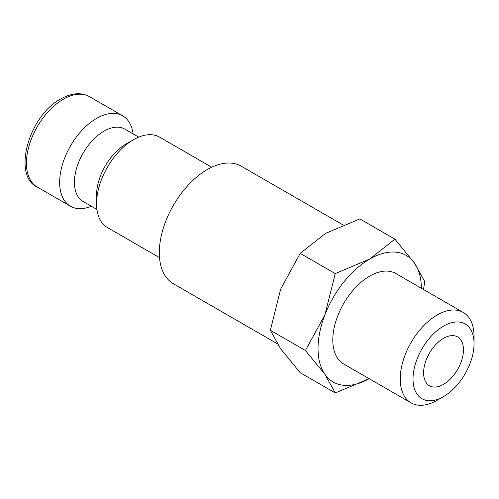 <?xml version="1.0" encoding="UTF-8"?>
<svg xmlns="http://www.w3.org/2000/svg" width="499" height="499" viewBox="0 0 499 499"><rect width="100%" height="100%" fill="white"/><g stroke="black" fill="none" stroke-linecap="round" stroke-linejoin="round"><path stroke-width="0.75" d="M211.719 167.227L159.574 137.125A52.202 30.14 120 0 0 133.476 139.714L126.091 143.974A41.76 24.108 120 0 0 96.563 195.121L96.563 203.642A52.202 30.14 120 0 0 107.379 227.538L159.518 257.646M138.697 137.125L124.825 129.116A41.76 24.108 120 0 0 92.646 140.306A41.76 24.108 120 0 0 74.42 182.335A41.76 24.108 120 0 0 83.065 201.453L96.937 209.455M133.102 133.9A52.202 30.14 120 0 0 122.667 115.818A52.202 30.14 120 0 0 82.441 129.802A52.202 30.14 120 0 0 59.655 182.335A52.202 30.14 120 0 0 70.465 206.23A52.202 30.14 120 0 0 91.342 206.23M277.244 343.692L173.371 283.725A67.858 39.178 -60 0 1 159.312 252.656A67.858 39.178 -60 0 1 188.934 184.368A67.858 39.178 -60 0 1 241.229 166.186L343.031 224.955M423.495 289.495L424.761 281.604L414.463 263.048L394.927 239.158L369.709 259.05L335.259 273.608L324.955 314.726L305.425 350.504L324.955 374.393L335.259 392.95L369.185 378.691M421.381 288.279A73.079 42.19 120 0 0 414.463 263.048A73.079 42.19 120 0 0 369.709 259.05A73.079 42.19 120 0 0 324.955 314.726A73.079 42.19 120 0 0 318.031 348.558A73.079 42.19 120 0 0 324.955 374.393A73.079 42.19 120 0 0 369.179 378.691M335.259 392.95L300.198 372.709L280.663 348.82L270.358 330.263L280.663 289.152L300.198 253.367L325.417 233.476L359.866 218.918L394.927 239.158M463.24 312.443A52.202 30.14 120 0 0 423.015 326.427A52.202 30.14 120 0 0 400.229 378.959A52.202 30.14 120 0 0 411.039 402.855L343.611 363.927A52.202 30.14 -60 0 1 332.796 340.031A52.202 30.14 -60 0 1 355.581 287.499A52.202 30.14 -60 0 1 395.807 273.514L463.24 312.443A52.202 30.14 120 0 1 474.05 336.338L474.05 343.724A43.157 24.919 120 0 0 443.53 326.103A43.157 24.919 120 0 0 413.016 378.959A43.157 24.919 120 0 0 443.53 396.58A43.157 24.919 120 0 0 474.05 343.724M463.465 349.836A28.187 16.274 -60 0 1 451.158 378.205A28.187 16.274 -60 0 1 429.439 385.752A28.187 16.274 -60 0 1 423.601 372.853A28.187 16.274 -60 0 1 435.901 344.485A28.187 16.274 -60 0 1 457.627 336.931A28.187 16.274 -60 0 1 463.465 349.836M411.039 402.855A52.202 30.14 120 0 0 437.136 400.273L443.53 396.58M300.198 253.367L335.259 273.608M270.358 330.263L305.425 350.504M133.476 139.714A52.202 30.14 120 0 0 96.563 203.642M37.244 187.05C12.207 175.966 28.518 115.799 60.735 98.964C71.694 92.889 81.262 92.115 89.446 96.638A52.202 30.14 120 0 0 63.342 99.22A52.202 30.14 120 0 0 26.435 163.154A52.202 30.14 120 0 0 37.244 187.05L70.465 206.23M89.446 96.638L122.667 115.818"/></g></svg>
